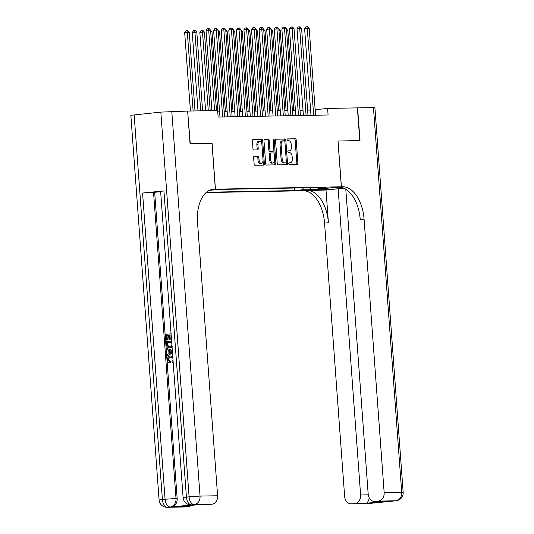 <?xml version="1.0" encoding="UTF-8"?>
<svg xmlns="http://www.w3.org/2000/svg" width="534" height="534" viewBox="0 0 534 534"><rect width="100%" height="100%" fill="white"/><g stroke="black" fill="none" stroke-linecap="round" stroke-linejoin="round"><path stroke-width="0.8" d="M288.76 163.718A0.901 0.521 84.2 0 0 289.348 164.605L297.258 164.459A1.288 0.741 84.2 0 0 297.291 164.459A1.288 0.741 84.2 0 0 297.905 163.164L296.21 140.042A1.288 0.741 84.2 0 0 295.369 138.773L287.459 138.92A0.901 0.521 84.2 0 0 287.432 138.92A0.901 0.521 84.2 0 0 287.005 139.828A0.901 0.521 84.2 0 0 287.592 140.716L288.614 140.696A4.125 2.376 84.2 0 1 291.297 144.761L291.437 146.69A4.125 2.376 84.2 0 1 289.475 150.842A4.125 2.376 84.2 0 1 289.361 150.848L288.333 150.868A0.901 0.521 84.2 0 0 288.313 150.868A0.901 0.521 84.2 0 0 287.879 151.776A0.901 0.521 84.2 0 0 288.467 152.664L289.495 152.644A4.125 2.376 84.2 0 1 292.178 156.709L292.318 158.638A4.125 2.376 84.2 0 1 290.349 162.783A4.125 2.376 84.2 0 1 290.236 162.79L289.214 162.81A0.901 0.521 84.2 0 0 289.188 162.81A0.901 0.521 84.2 0 0 288.76 163.718M254.271 156.202A1.288 0.741 84.2 0 0 254.231 156.202A1.288 0.741 84.2 0 0 253.617 157.503L254.097 163.985A1.288 0.741 84.2 0 0 254.932 165.26L263.716 165.093A1.288 0.741 84.2 0 0 263.756 165.086A1.288 0.741 84.2 0 0 264.37 163.791L262.668 140.676A1.288 0.741 84.2 0 0 261.834 139.401L253.049 139.568A1.288 0.741 84.2 0 0 253.009 139.568A1.288 0.741 84.2 0 0 252.395 140.869L252.969 148.699A1.288 0.741 84.2 0 0 253.81 149.974L257.568 149.9A1.288 0.741 84.2 0 0 257.608 149.9A1.288 0.741 84.2 0 0 258.222 148.606L257.935 144.721A3.444 1.989 84.2 0 1 259.584 141.25A3.444 1.989 84.2 0 1 261.92 144.641L263.035 159.866A3.444 1.989 84.2 0 1 261.393 163.331A3.444 1.989 84.2 0 1 259.05 159.94L258.87 157.403A1.288 0.741 84.2 0 0 258.029 156.128L254.197 156.208M134.147 114.797L162.396 499.51L159.092 499.998L130.843 115.291L160.834 112.107L187.641 111.079L190.044 143.793L211.998 143.379L190.271 143.786L187.641 111.099M212.078 143.372L215.442 189.176L341.339 186.8L301.837 190.785L206.091 192.587M187.868 111.072L217.638 110.511L218.119 117.053L328.09 114.984L327.609 108.435L357.379 107.875L359.782 140.589L337.975 141.003L341.339 186.8M277.246 163.551A1.288 0.741 84.2 0 0 278.087 164.819L286.871 164.652A1.288 0.741 84.2 0 0 286.905 164.652A1.288 0.741 84.2 0 0 287.519 163.357L285.823 140.235A1.288 0.741 84.2 0 0 284.982 138.967L276.198 139.134A1.288 0.741 84.2 0 0 276.165 139.134A1.288 0.741 84.2 0 0 275.551 140.429L277.246 163.551M275.297 164.873L266.513 165.039A1.288 0.741 84.2 0 1 265.672 163.771L263.976 140.649A1.288 0.741 84.2 0 1 264.59 139.354A1.288 0.741 84.2 0 1 264.624 139.347L268.382 139.281A1.288 0.741 84.2 0 1 269.223 140.549L269.91 149.927A1.288 0.741 84.2 0 0 270.751 151.195L273.241 151.149A1.288 0.741 84.2 0 0 273.274 151.149A1.288 0.741 84.2 0 0 273.895 149.854L273.174 140.088A0.901 0.521 84.2 0 1 273.608 139.18A0.901 0.521 84.2 0 1 274.216 140.068L275.945 163.578A1.288 0.741 84.2 0 1 275.33 164.873A1.288 0.741 84.2 0 1 275.297 164.873M306.002 189.937L296.964 190.598L306.002 189.937M211.417 189.583L215.442 189.176M206.491 192.24L294.628 190.578L302.097 189.824L303.452 187.855M209.602 190.237L222.651 189.376L325.8 187.434L318.324 188.188L326.668 188.028L310.441 189.67L302.097 189.824M310.601 110.071L307.597 110.131M303.012 110.218L300.008 110.271M295.429 110.358L292.425 110.411M287.846 110.498L284.842 110.558M280.263 110.645L277.259 110.698M272.68 110.785L269.677 110.845M265.091 110.932L262.087 110.985M257.508 111.072L254.504 111.132M249.925 111.219L246.922 111.272M242.343 111.359L239.339 111.412M234.753 111.499L231.749 111.559M227.17 111.646L224.167 111.699M219.587 111.786L217.732 111.82M327.609 108.435L315.16 109.697M294.441 188.028L294.628 190.578M317.743 187.588L318.324 188.188M310.741 187.721L310.441 189.67M288.994 162.903L289.168 162.897A4.125 2.376 84.2 0 0 289.281 162.89A4.125 2.376 84.2 0 0 289.395 162.877M288.514 150.928A4.125 2.376 84.2 0 1 288.407 150.948A4.125 2.376 84.2 0 1 288.293 150.955L288.12 150.955M296.45 164.472A1.288 0.741 84.2 0 0 296.837 163.27L295.142 140.148A1.288 0.741 84.2 0 0 294.301 138.88L287.239 139.014M284.829 141.363L284.755 140.342A1.288 0.741 84.2 0 0 283.914 139.074L275.938 139.227M286.064 164.672A1.288 0.741 84.2 0 0 286.451 163.464L286.364 162.276M285.917 162.87A0.901 0.521 84.2 0 0 285.944 162.87A0.901 0.521 84.2 0 0 286.378 161.962L284.882 141.67A0.901 0.521 84.2 0 0 284.295 140.782L283.22 140.802A4.125 2.376 84.2 0 0 283.107 140.809A4.125 2.376 84.2 0 0 281.138 144.954L282.159 158.825A4.125 2.376 84.2 0 0 284.842 162.89L285.917 162.87L284.849 162.977A0.901 0.521 84.2 0 0 284.876 162.977A0.901 0.521 84.2 0 0 284.902 162.977L285.944 162.87M282.993 140.822L282.152 140.909A4.125 2.376 84.2 0 0 282.039 140.916A4.125 2.376 84.2 0 0 280.07 145.061L281.138 144.954M284.849 162.977L283.774 163.003A4.125 2.376 84.2 0 1 281.091 158.932L280.07 145.061M264.357 139.441L268.382 139.281M272.247 151.249A1.288 0.741 84.2 0 1 272.213 151.255A1.288 0.741 84.2 0 1 272.173 151.255L269.683 151.302A1.288 0.741 84.2 0 1 268.842 150.034L268.155 140.656A1.288 0.741 84.2 0 0 267.314 139.387M273.889 150.221L274.156 153.845M274.623 160.193L274.877 163.684L275.945 163.578M270.625 159.653A3.444 1.989 84.2 0 0 272.961 163.05A3.444 1.989 84.2 0 0 274.609 159.579L274.216 154.219A1.288 0.741 84.2 0 0 273.375 152.951L270.878 152.998A1.288 0.741 84.2 0 0 270.845 152.998A1.288 0.741 84.2 0 0 270.231 154.293L270.625 159.653L269.557 159.766A3.444 1.989 84.2 0 0 271.893 163.157L272.961 163.05M270.811 153.004L269.81 153.104A1.288 0.741 84.2 0 0 269.777 153.104A1.288 0.741 84.2 0 0 269.163 154.399L270.231 154.293M269.557 159.766L269.163 154.399M274.489 164.886A1.288 0.741 84.2 0 0 274.877 163.684M261.393 163.331L260.325 163.437A3.444 1.989 84.2 0 1 257.982 160.046L257.802 157.51A1.288 0.741 84.2 0 0 256.961 156.242L254.004 156.295M259.584 141.25L258.516 141.356A3.444 1.989 84.2 0 0 256.867 144.827L257.935 144.721M256.767 149.914A1.288 0.741 84.2 0 0 257.154 148.712L256.867 144.827M261.84 144.033L261.6 140.782A1.288 0.741 84.2 0 0 260.766 139.507L252.782 139.661M262.915 165.106A1.288 0.741 84.2 0 0 263.302 163.898L263.048 160.474M293.7 110.391L287.833 30.465L286.558 30.485M286.444 28.97L287.833 30.465M313.665 115.251L307.284 28.349L309.179 28.309L315.561 115.217M310.982 115.304L304.614 28.616L307.284 28.349L306.93 26.713L307.684 26.7L309.179 28.309M304.614 28.616L305.862 26.82L306.93 26.713M357.379 107.895L373.46 107.574L401.708 492.288L403.157 492.355A7.877 7.877 0 0 1 396.094 500.772A7.877 4.539 -95.8 0 1 395.881 500.779L378.319 501.112A7.877 6.428 -91.1 0 0 384.153 492.615L401.708 492.288A7.877 6.428 88.9 0 1 395.881 500.779L369.194 503.475A7.877 6.428 88.9 0 1 368.76 503.495L351.205 503.829A7.877 6.428 -91.1 0 0 351.632 503.802L369.194 503.475A7.877 4.539 84.2 0 0 369.408 503.462A7.877 4.539 84.2 0 0 369.615 503.429M357.606 107.875L360.009 140.589L337.975 141.009M344.857 188.662L338.129 188.789L326.007 190.011L301.917 190.785L309.653 190.004L321.528 189.777A14.772 0.567 175.8 0 0 343.909 188.208M338.049 141.003L341.413 186.8L342.701 186.773A32.828 18.924 -95.8 0 1 364.068 219.134L384.153 492.615M341.413 186.8L333.677 187.581L341.526 187.434M345.792 189.19L368.193 494.224A7.877 6.428 -91.1 0 0 374.741 501.453L386.549 501.212L366.157 503.268L351.632 503.802M354.783 503.489A7.877 6.428 -91.1 0 0 360.61 494.991L368.26 494.844M338.129 188.789L360.61 494.991M307.05 190.371A32.828 18.924 -95.8 0 1 328.41 222.725L326.007 190.011M303.205 190.758A32.828 18.924 -95.8 0 1 324.565 223.112L344.65 496.6A7.877 6.428 -91.1 0 0 351.205 503.829M373.46 107.574L374.908 107.641L403.157 492.355M374.741 501.453A7.877 6.428 -91.1 0 0 375.175 501.433L386.549 501.212M378.319 501.112L375.175 501.433M369.374 498.129A7.877 6.428 88.9 0 1 369.141 498.829L369.788 498.763M342.701 186.773L338.863 187.16A32.828 18.924 -95.8 0 1 360.223 219.521L364.068 219.134M366.157 503.268C367.145 503.141 368.14 501.66 369.141 498.829M171.127 357.079C169.625 357.139 168.817 358.034 168.711 359.769L170.48 361.812L170.346 362.94L169.739 362.953C168.35 362.653 167.563 361.658 167.376 359.963C167.369 357.533 168.39 356.205 170.439 355.984L172.762 356.639M170.787 355.964L172.729 356.218M173.176 362.339L172.302 362.493L172.028 361.405L173.036 360.417M172.469 352.64L167.155 355.878L167.069 354.703L168.978 353.608L168.731 350.264L166.695 349.57L166.608 348.395L172.295 350.277M172.495 352.987L167.155 355.878M168.617 335.232L167.002 335.392L167.342 340.024L166.001 340.105L165.573 334.371L171.087 333.817M171.167 334.972L169.959 335.092L170.266 339.224L168.918 339.304L168.611 335.178L167.002 335.392M163.931 190.892L186.419 497.087L183.109 497.581L160.627 191.379L163.931 190.892L142.578 193.041L154.673 192.287L177.161 498.489A7.877 6.428 88.9 0 1 171.334 506.986L192.681 504.83A7.877 6.428 88.9 0 1 192.253 504.857L191.119 504.877A7.877 6.428 -91.1 0 0 191.546 504.85L192.681 504.83M154.673 192.287L160.647 191.686M172.068 347.173L169.819 347.734C167.769 347.948 166.601 346.846 166.314 344.43L166.107 341.62L171.614 341.059M211.451 189.57L214.074 189.203A32.828 18.924 84.2 0 0 213.186 189.256A32.828 18.924 84.2 0 0 197.513 222.271L217.598 495.759A7.877 6.428 88.9 0 1 211.771 504.25L191.546 504.85A7.877 4.539 84.2 0 1 186.419 497.087L189.089 496.82L160.834 112.107M197.246 504.784L176.854 506.839L197.246 504.784L211.771 504.25M208.62 504.57A7.877 6.428 88.9 0 1 208.193 504.597L197.086 504.804M211.998 143.379L215.362 189.176M191.172 505.404A7.877 6.428 88.9 0 1 188.235 506.626L176.854 506.839M171.334 506.986L188.235 506.626M185.084 506.946A7.877 6.428 88.9 0 1 184.657 506.966L167.095 507.3A7.877 6.428 -91.1 0 0 167.522 507.273A7.877 4.539 84.2 0 1 162.396 499.51L165.066 499.237L142.578 193.041M166.394 335.405L166.735 340.031L167.342 340.024M166.735 340.031L166.001 340.105M171.167 334.925L169.351 335.105L169.658 339.23L170.266 339.224M169.658 339.23L168.918 339.304M169.351 335.105L169.959 335.092M172.349 346.239L169.819 347.734L170.426 347.721M171.701 342.167L166.928 342.648L167.049 344.27L167.636 346.079L169.752 346.626L171.935 345.057M169.358 346.646L169.752 346.626M171.701 342.221L167.536 342.641L168.243 346.065L169.678 346.633M166.928 342.648L167.536 342.641M167.049 344.27L167.656 344.256M167.636 346.079L168.243 346.065M166.608 348.395L172.308 350.518M171.327 351.145L169.492 350.524L169.692 353.201L172.549 351.566L171.327 351.145M170.112 350.738L170.273 352.867M172.869 358.1L170.52 357.092C169.018 357.146 168.21 358.047 168.103 359.782L168.711 359.769M168.103 359.782L169.872 361.825L170.48 361.812M170.52 357.092L171.06 357.086M173.149 361.892L172.302 362.493M169.872 361.825L169.739 362.953M286.117 110.531L280.25 30.605L278.975 30.632M278.861 29.116L280.25 30.605M278.534 110.678L272.66 30.745L271.385 30.772M271.279 29.257L272.66 30.745M270.945 110.818L265.078 30.892L263.803 30.912M263.696 29.397L265.078 30.892M263.362 110.965L257.495 31.032L256.22 31.059M256.106 29.544L257.495 31.032M306.082 115.397L299.701 28.489L301.597 28.456L307.978 115.357M303.399 115.444L297.031 28.756L299.701 28.489L299.347 26.86L300.101 26.84L301.597 28.456M297.031 28.756L298.279 26.967L299.347 26.86M298.499 115.538L292.118 28.629L294.014 28.596L300.395 115.504M295.816 115.591L289.448 28.903L292.118 28.629L291.758 27L292.519 26.987L294.014 28.596M289.448 28.903L290.69 27.107L291.758 27M290.917 115.684L284.535 28.776L286.431 28.736L292.812 115.644M288.233 115.731L281.865 29.043L284.535 28.776L284.175 27.141L284.936 27.127L286.431 28.736M281.865 29.043L283.107 27.254L284.175 27.141M283.334 115.825L276.946 28.916L278.841 28.883L285.229 115.791M280.644 115.878L274.282 29.183L276.946 28.916L276.592 27.287L277.353 27.274L278.841 28.883M274.282 29.183L275.524 27.394L276.592 27.287M255.779 111.105L249.912 31.179L248.637 31.199M248.524 29.684L249.912 31.179M275.744 115.965L269.363 29.063L271.259 29.023L277.64 115.931M273.061 116.018L266.693 29.33L269.363 29.063L269.009 27.428L269.763 27.414L271.259 29.023M266.693 29.33L267.941 27.534L269.009 27.428M248.197 111.246L242.323 31.319L241.054 31.346M240.941 29.831L242.323 31.319M268.161 116.112L261.78 29.203L263.676 29.17L270.057 116.078M265.478 116.165L259.11 29.47L261.78 29.203L261.426 27.574L262.181 27.561L263.676 29.17M259.11 29.47L260.358 27.681L261.426 27.574M240.614 111.392L234.74 31.466L233.465 31.486M233.358 29.971L234.74 31.466M260.579 116.252L254.197 29.343L256.093 29.31L262.474 116.218M257.895 116.305L251.527 29.617L254.197 29.343L253.837 27.715L254.598 27.701L256.093 29.31M251.527 29.617L252.769 27.821L253.837 27.715M233.024 111.533L227.157 31.606L225.882 31.633M225.769 30.111L227.157 31.606M252.996 116.399L246.615 29.49L248.51 29.457L254.892 116.359M250.306 116.445L243.945 29.757L246.615 29.49L246.254 27.861L247.015 27.841L248.51 29.457M243.945 29.757L245.186 27.968L246.254 27.861M225.441 111.679L219.574 31.746L218.299 31.773M218.186 30.258L219.574 31.746M245.406 116.539L239.025 29.63L240.921 29.597L247.302 116.505M242.723 116.592L236.355 29.904L239.025 29.63L238.671 28.002L239.426 27.988L240.921 29.597M236.355 29.904L237.603 28.108L238.671 28.002M217.859 111.82L211.991 31.893L210.716 31.913M210.603 30.398L211.991 31.893M237.824 116.686L231.442 29.777L233.338 29.737L239.719 116.646M235.14 116.732L228.772 30.044L231.442 29.777L231.088 28.142L231.843 28.128L233.338 29.737M228.772 30.044L230.02 28.249L231.088 28.142M210.176 110.651L204.402 32.033L199.836 32.34L205.597 110.738M199.836 32.34L201.084 30.545L202.152 30.438L202.506 32.073L208.28 110.692M202.152 30.438L202.907 30.425L204.402 32.033M230.241 116.826L223.859 29.917L225.755 29.884L232.136 116.792M227.557 116.879L221.189 30.184L223.859 29.917L223.499 28.289L224.26 28.275L225.755 29.884M221.189 30.184L222.431 28.395L223.499 28.289M202.593 110.798L196.819 32.18L194.923 32.214L192.253 32.481L198.014 110.885M192.253 32.481L193.502 30.692L194.57 30.585L194.923 32.214L200.697 110.832M194.57 30.585L195.324 30.571L196.819 32.18M222.658 116.966L216.277 30.064L218.172 30.024L224.554 116.933M219.975 117.019L213.607 30.331L216.277 30.064L215.916 28.429L216.677 28.415L218.172 30.024M213.607 30.331L214.848 28.536L215.916 28.429M195.01 110.938L189.236 32.32L187.341 32.354L184.671 32.627L190.431 111.025M184.671 32.627L185.912 30.832L186.98 30.725L187.341 32.354L193.114 110.972M186.98 30.725L187.741 30.712L189.236 32.32M214.595 110.571L208.687 30.204L210.583 30.171L216.49 110.531M211.905 110.618L206.024 30.471L208.687 30.204L208.333 28.576L209.094 28.556L210.583 30.171M206.024 30.471L207.265 28.682L208.333 28.576M289.168 162.897L290.236 162.79M288.293 150.955L289.361 150.848M294.301 138.88L295.369 138.773M295.142 140.148L296.21 140.042M296.837 163.27L297.905 163.164M283.914 139.074L284.982 138.967M284.755 140.342L285.823 140.235M286.451 163.464L287.519 163.357M281.091 158.932L282.159 158.825M283.774 163.003L284.842 162.89M268.155 140.656L269.223 140.549M268.842 150.034L269.91 149.927M269.683 151.302L270.751 151.195M272.173 151.255L273.241 151.149M273.181 140.175L274.216 140.068M256.961 156.242L258.029 156.128M257.802 157.51L258.87 157.403M257.982 160.046L259.05 159.94M257.154 148.712L258.222 148.606M260.766 139.507L261.834 139.401M261.6 140.782L262.668 140.676M263.302 163.898L264.37 163.791M328.41 222.725L324.565 223.112M372.832 503.015A7.877 6.428 88.9 0 1 371.858 503.202A7.877 4.539 -95.8 0 0 372.071 503.188A7.877 7.877 0 0 0 373.319 502.961M392.784 501.079A7.877 7.877 0 0 0 393.424 501.039A7.877 4.539 84.2 0 1 393.211 501.052A7.877 6.428 88.9 0 1 392.784 501.079L391.856 501.092M396.094 500.772L393.424 501.039A7.877 4.539 84.2 0 0 393.638 501.005M321.455 188.802L321.528 189.777M212.298 189.376L214.074 189.203M171.788 111.379L200.043 496.086L217.598 495.759M153.538 192.313L176.02 498.509L177.161 498.489M200.043 496.086L189.089 496.82A7.877 4.539 -95.8 0 0 194.216 504.583A7.877 6.428 -91.1 0 0 200.043 496.086M176.02 498.509L165.066 499.237A7.877 4.539 -95.8 0 0 170.192 507.006A7.877 6.428 -91.1 0 0 176.02 498.509M289.281 162.89L290.349 162.783M288.407 150.948L289.475 150.842M282.039 140.916L283.107 140.809M272.213 151.255L273.274 151.149M269.777 153.104L270.845 152.998M368.76 503.495A7.877 7.877 0 0 0 369.408 503.462L372.071 503.188M183.109 497.581A7.877 7.877 0 0 0 191.119 504.877M159.092 499.998A7.877 7.877 0 0 0 167.095 507.3"/></g></svg>
